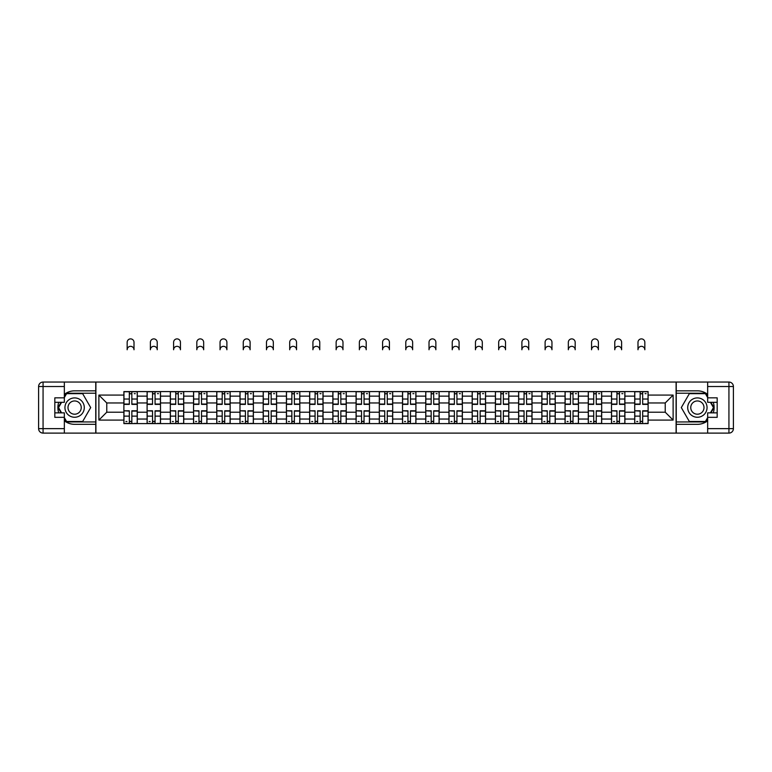 <?xml version="1.0" encoding="UTF-8"?>
<svg xmlns="http://www.w3.org/2000/svg" width="772" height="772" viewBox="0 0 772 772"><rect width="100%" height="100%" fill="white"/><g stroke="black" fill="none" stroke-linecap="round" stroke-linejoin="round"><path stroke-width="1.16" d="M64.346 420.808A16.743 16.743 0 0 0 74.623 424.33L95.757 424.33L95.757 433.111L676.243 433.111L676.243 424.33L697.377 424.33A16.743 16.743 0 0 0 707.654 420.808M707.654 394.357A16.743 16.743 0 0 0 697.377 390.835L676.243 390.835L676.243 382.053L95.757 382.053L95.757 390.835L74.623 390.835A16.743 16.743 0 0 0 64.346 394.357M147.105 423.587L147.105 396.123L137.281 396.123L137.281 423.587M137.281 396.123L137.281 391.578M147.105 396.123L147.105 391.578M160.499 391.578L160.499 423.587M170.322 423.587L170.322 391.578M183.726 391.578L183.726 423.587M193.55 423.587L193.55 391.578M206.944 391.578L206.944 423.587M216.768 423.587L216.768 391.578M230.162 391.578L230.162 423.587M239.986 423.587L239.986 391.578M253.38 391.578L253.38 423.587M263.204 423.587L263.204 391.578M276.598 391.578L276.598 423.587M286.422 423.587L286.422 391.578M299.816 391.578L299.816 423.587M309.64 423.587L309.64 391.578M323.043 391.578L323.043 423.587M332.867 423.587L332.867 391.578M346.261 391.578L346.261 423.587M356.085 423.587L356.085 391.578M369.479 391.578L369.479 423.587M379.303 423.587L379.303 391.578M392.697 391.578L392.697 423.587M402.521 423.587L402.521 391.578M415.915 391.578L415.915 423.587M425.739 423.587L425.739 391.578M439.133 391.578L439.133 423.587M448.957 423.587L448.957 391.578M462.36 391.578L462.36 423.587M472.184 423.587L472.184 391.578M485.578 391.578L485.578 423.587M495.402 423.587L495.402 391.578M508.796 391.578L508.796 423.587M518.62 423.587L518.62 391.578M532.014 391.578L532.014 423.587M541.838 423.587L541.838 391.578M555.232 391.578L555.232 423.587M565.056 423.587L565.056 391.578M578.45 391.578L578.45 423.587M588.274 423.587L588.274 391.578M601.678 391.578L601.678 423.587M611.501 423.587L611.501 391.578M624.895 391.578L624.895 423.587M634.719 423.587L634.719 391.578M634.719 412.2L624.895 412.2M611.501 412.2L601.678 412.2M588.274 412.2L578.45 412.2M565.056 412.2L555.232 412.2M541.838 412.2L532.014 412.2M518.62 412.2L508.796 412.2M495.402 412.2L485.578 412.2M472.184 412.2L462.36 412.2M448.957 412.2L439.133 412.2M425.739 412.2L415.915 412.2M402.521 412.2L392.697 412.2M379.303 412.2L369.479 412.2M356.085 412.2L346.261 412.2M332.867 412.2L323.043 412.2M309.64 412.2L299.816 412.2M286.422 412.2L276.598 412.2M263.204 412.2L253.38 412.2M239.986 412.2L230.162 412.2M216.768 412.2L206.944 412.2M193.55 412.2L183.726 412.2M170.322 412.2L160.499 412.2M147.105 412.2L137.281 412.2M634.719 402.965L624.895 402.965M611.501 402.965L601.678 402.965M588.274 402.965L578.45 402.965M565.056 402.965L555.232 402.965M541.838 402.965L532.014 402.965M518.62 402.965L508.796 402.965M495.402 402.965L485.578 402.965M472.184 402.965L462.36 402.965M448.957 402.965L439.133 402.965M425.739 402.965L415.915 402.965M402.521 402.965L392.697 402.965M379.303 402.965L369.479 402.965M356.085 402.965L346.261 402.965M332.867 402.965L323.043 402.965M309.64 402.965L299.816 402.965M286.422 402.965L276.598 402.965M263.204 402.965L253.38 402.965M239.986 402.965L230.162 402.965M216.768 402.965L206.944 402.965M193.55 402.965L183.726 402.965M170.322 402.965L160.499 402.965M147.105 402.965L137.281 402.965M106.768 412.2L123.887 412.2L123.887 402.965L106.768 402.965L106.768 412.2L98.884 420.084L98.884 395.081L123.887 395.081L123.887 402.965M648.113 402.965L648.113 412.2L665.232 412.2L665.232 402.965L648.113 402.965L648.113 391.578L123.887 391.578L123.887 395.081M648.113 395.081L673.116 395.081L673.116 420.084L648.113 420.084L648.113 412.2M123.887 412.2L123.887 423.587L648.113 423.587L648.113 420.084M123.887 420.084L98.884 420.084M676.098 433.111L676.098 382.053M95.902 433.111L95.902 382.053M131.848 421.348L129.32 421.348M129.32 393.817L131.848 393.817M155.066 421.348L152.538 421.348M152.538 393.817L155.066 393.817M178.293 421.348L175.755 421.348M175.755 393.817L178.293 393.817M201.511 421.348L198.983 421.348M198.983 393.817L201.511 393.817M224.729 421.348L222.201 421.348M222.201 393.817L224.729 393.817M247.947 421.348L245.419 421.348M245.419 393.817L247.947 393.817M271.165 421.348L268.637 421.348M268.637 393.817L271.165 393.817M294.383 421.348L291.855 421.348M291.855 393.817L294.383 393.817M317.61 421.348L315.072 421.348M315.072 393.817L317.61 393.817M340.828 421.348L338.3 421.348M338.3 393.817L340.828 393.817M364.046 421.348L361.518 421.348M361.518 393.817L364.046 393.817M387.264 421.348L384.736 421.348M384.736 393.817L387.264 393.817M410.482 421.348L407.954 421.348M407.954 393.817L410.482 393.817M433.7 421.348L431.172 421.348M431.172 393.817L433.7 393.817M456.928 421.348L454.39 421.348M454.39 393.817L456.928 393.817M480.145 421.348L477.617 421.348M477.617 393.817L480.145 393.817M503.363 421.348L500.835 421.348M500.835 393.817L503.363 393.817M526.581 421.348L524.053 421.348M524.053 393.817L526.581 393.817M549.799 421.348L547.271 421.348M547.271 393.817L549.799 393.817M573.017 421.348L570.489 421.348M570.489 393.817L573.017 393.817M596.245 421.348L593.707 421.348M593.707 393.817L596.245 393.817M619.462 421.348L616.934 421.348M616.934 393.817L619.462 393.817M642.68 421.348L640.152 421.348M640.152 393.817L642.68 393.817M98.884 395.081L106.768 402.965M665.232 412.2L673.116 420.084M665.232 402.965L673.116 395.081M134.01 349.755A3.426 3.426 0 0 0 130.584 346.329A3.426 3.426 0 0 0 127.158 349.755L127.158 342.314A3.426 3.426 0 0 1 130.584 338.889A3.426 3.426 0 0 1 134.01 342.314L134.01 349.755M131.848 404.383L131.848 391.732L137.213 391.732L137.213 404.383L131.848 404.383M129.32 393.662L131.848 393.662M134.231 393.662L135.274 393.662M129.32 391.732L123.964 391.732L123.964 404.383L129.32 404.383L129.32 391.732L131.848 391.732M129.32 411.1L123.964 410.781L129.32 410.781L129.32 423.432L123.964 423.432L126.936 423.432M123.964 411.1L123.964 423.432M131.848 421.502L129.32 421.502M126.936 421.502L125.894 421.502M134.231 423.432L137.213 423.432L137.213 410.781L131.848 410.781L131.848 423.432L127.158 423.432M137.213 423.432L134.01 423.432M157.227 349.755A3.426 3.426 0 0 0 153.802 346.329A3.426 3.426 0 0 0 150.386 349.755L150.386 342.314A3.426 3.426 0 0 1 153.802 338.889A3.426 3.426 0 0 1 157.227 342.314L157.227 349.755M155.066 404.383L155.066 391.732L160.431 391.732L160.431 404.383L155.066 404.383M152.538 393.662L155.066 393.662M157.449 393.662L158.492 393.662M152.538 391.732L147.182 391.732L147.182 404.383L152.538 404.383L152.538 391.732L155.066 391.732M180.445 349.755A3.426 3.426 0 0 0 177.02 346.329A3.426 3.426 0 0 0 173.603 349.755L173.603 342.314A3.426 3.426 0 0 1 177.02 338.889A3.426 3.426 0 0 1 180.445 342.314L180.445 349.755M178.293 404.383L178.293 391.732L183.649 391.732L183.649 404.383L178.293 404.383M175.755 393.662L178.293 393.662M180.667 393.662L181.709 393.662M175.755 391.732L170.4 391.732L170.4 404.383L175.755 404.383L175.755 391.732L178.293 391.732M58.73 402.299A16.743 16.743 0 0 0 58.73 412.866M95.757 382.053L64.346 382.053L64.346 402.299L54.822 402.299M95.757 433.111L43.068 433.111A4.468 4.468 0 0 1 38.6 428.643L38.6 386.521A4.468 4.468 0 0 1 43.068 382.053L64.346 382.053M95.757 424.33L95.757 390.835M54.822 412.866L64.346 412.866L64.346 433.111M64.346 397.831L54.822 397.831L54.822 417.334L64.346 417.334M95.757 393.218L66.324 393.218L64.346 396.644M64.346 418.52L66.324 421.946L95.757 421.946M61.084 402.299L58.035 407.587L61.084 412.866M713.27 412.866A16.743 16.743 0 0 0 713.27 402.299M676.243 433.111L707.654 433.111L707.654 412.866L717.178 412.866M676.243 382.053L728.932 382.053A4.468 4.468 0 0 1 733.4 386.521L733.4 428.643A4.468 4.468 0 0 1 728.932 433.111L707.654 433.111M676.243 390.835L676.243 424.33M717.178 402.299L707.654 402.299L707.654 382.053M707.654 417.334L717.178 417.334L717.178 397.831L707.654 397.831M676.243 421.946L705.676 421.946L707.654 418.52M707.654 396.644L705.676 393.218L676.243 393.218M710.916 412.866L713.965 407.587L710.916 402.299M64.944 407.587A9.679 9.679 0 0 0 74.623 417.256A9.679 9.679 0 0 0 84.293 407.587A9.679 9.679 0 0 0 74.623 397.908A9.679 9.679 0 0 0 64.944 407.587M67.994 407.587A6.62 6.62 0 0 0 74.623 414.207A6.62 6.62 0 0 0 81.243 407.587A6.62 6.62 0 0 0 74.623 400.957A6.62 6.62 0 0 0 67.994 407.587M64.346 397.541L66.585 393.662L82.652 393.662L90.691 407.587L82.652 421.502L66.585 421.502L64.346 417.623M61.606 412.866L58.547 407.587L61.606 402.299M687.707 407.587A9.679 9.679 0 0 0 697.377 417.256A9.679 9.679 0 0 0 707.056 407.587A9.679 9.679 0 0 0 697.377 397.908A9.679 9.679 0 0 0 687.707 407.587M690.757 407.587A6.62 6.62 0 0 0 697.377 414.207A6.62 6.62 0 0 0 704.006 407.587A6.62 6.62 0 0 0 697.377 400.957A6.62 6.62 0 0 0 690.757 407.587M707.654 417.623L705.415 421.502L689.348 421.502L681.309 407.587L689.348 393.662L705.415 393.662L707.654 397.541M710.394 402.299L713.453 407.587L710.394 412.866M152.538 411.1L147.182 410.781L152.538 410.781L152.538 423.432L147.182 423.432L150.154 423.432M147.182 411.1L147.182 423.432M155.066 421.502L152.538 421.502M150.154 421.502L149.112 421.502M157.449 423.432L160.431 423.432L160.431 410.781L155.066 410.781L155.066 423.432L150.386 423.432M160.431 423.432L157.227 423.432M175.755 411.1L170.4 410.781L175.755 410.781L175.755 423.432L170.4 423.432L173.382 423.432M170.4 411.1L170.4 423.432M178.293 421.502L175.755 421.502M173.382 421.502L172.339 421.502M180.667 423.432L183.649 423.432L183.649 410.781L178.293 410.781L178.293 423.432L173.603 423.432M183.649 423.432L180.445 423.432M203.663 349.755A3.426 3.426 0 0 0 200.247 346.329A3.426 3.426 0 0 0 196.821 349.755L196.821 342.314A3.426 3.426 0 0 1 200.247 338.889A3.426 3.426 0 0 1 203.663 342.314L203.663 349.755M201.511 404.383L201.511 391.732L206.867 391.732L206.867 404.383L201.511 404.383M198.983 393.662L201.511 393.662M203.895 393.662L204.937 393.662M198.983 391.732L193.618 391.732L193.618 404.383L198.983 404.383L198.983 391.732L201.511 391.732M226.891 349.755A3.426 3.426 0 0 0 223.465 346.329A3.426 3.426 0 0 0 220.039 349.755L220.039 342.314A3.426 3.426 0 0 1 223.465 338.889A3.426 3.426 0 0 1 226.891 342.314L226.891 349.755M224.729 404.383L224.729 391.732L230.085 391.732L230.085 404.383L224.729 404.383M222.201 393.662L224.729 393.662M227.113 393.662L228.155 393.662M222.201 391.732L216.835 391.732L216.835 404.383L222.201 404.383L222.201 391.732L224.729 391.732M250.109 349.755A3.426 3.426 0 0 0 246.683 346.329A3.426 3.426 0 0 0 243.257 349.755L243.257 342.314A3.426 3.426 0 0 1 246.683 338.889A3.426 3.426 0 0 1 250.109 342.314L250.109 349.755M247.947 404.383L247.947 391.732L253.303 391.732L253.303 404.383L247.947 404.383M245.419 393.662L247.947 393.662M250.331 393.662L251.373 393.662M245.419 391.732L240.063 391.732L240.063 404.383L245.419 404.383L245.419 391.732L247.947 391.732M198.983 411.1L193.618 410.781L198.983 410.781L198.983 423.432L193.618 423.432L196.599 423.432M193.618 411.1L193.618 423.432M201.511 421.502L198.983 421.502M196.599 421.502L195.557 421.502M203.895 423.432L206.867 423.432L206.867 410.781L201.511 410.781L201.511 423.432L196.821 423.432M206.867 423.432L203.663 423.432M222.201 411.1L216.835 410.781L222.201 410.781L222.201 423.432L216.835 423.432L219.817 423.432M216.835 411.1L216.835 423.432M224.729 421.502L222.201 421.502M219.817 421.502L218.775 421.502M227.113 423.432L230.085 423.432L230.085 410.781L224.729 410.781L224.729 423.432L220.039 423.432M230.085 423.432L226.891 423.432M245.419 411.1L240.063 410.781L245.419 410.781L245.419 423.432L240.063 423.432L243.035 423.432M240.063 411.1L240.063 423.432M247.947 421.502L245.419 421.502M243.035 421.502L241.993 421.502M250.331 423.432L253.303 423.432L253.303 410.781L247.947 410.781L247.947 423.432L243.257 423.432M253.303 423.432L250.109 423.432M273.327 349.755A3.426 3.426 0 0 0 269.901 346.329A3.426 3.426 0 0 0 266.475 349.755L266.475 342.314A3.426 3.426 0 0 1 269.901 338.889A3.426 3.426 0 0 1 273.327 342.314L273.327 349.755M271.165 404.383L271.165 391.732L276.53 391.732L276.53 404.383L271.165 404.383M268.637 393.662L271.165 393.662M273.549 393.662L274.591 393.662M268.637 391.732L263.281 391.732L263.281 404.383L268.637 404.383L268.637 391.732L271.165 391.732M268.637 411.1L263.281 410.781L268.637 410.781L268.637 423.432L263.281 423.432L266.253 423.432M263.281 411.1L263.281 423.432M271.165 421.502L268.637 421.502M266.253 421.502L265.211 421.502M273.549 423.432L276.53 423.432L276.53 410.781L271.165 410.781L271.165 423.432L266.475 423.432M276.53 423.432L273.327 423.432M296.545 349.755A3.426 3.426 0 0 0 293.119 346.329A3.426 3.426 0 0 0 289.703 349.755L289.703 342.314A3.426 3.426 0 0 1 293.119 338.889A3.426 3.426 0 0 1 296.545 342.314L296.545 349.755M294.383 404.383L294.383 391.732L299.748 391.732L299.748 404.383L294.383 404.383M291.855 393.662L294.383 393.662M296.766 393.662L297.809 393.662M291.855 391.732L286.499 391.732L286.499 404.383L291.855 404.383L291.855 391.732L294.383 391.732M291.855 411.1L286.499 410.781L291.855 410.781L291.855 423.432L286.499 423.432L289.471 423.432M286.499 411.1L286.499 423.432M294.383 421.502L291.855 421.502M289.471 421.502L288.429 421.502M296.766 423.432L299.748 423.432L299.748 410.781L294.383 410.781L294.383 423.432L289.703 423.432M299.748 423.432L296.545 423.432M319.762 349.755A3.426 3.426 0 0 0 316.337 346.329A3.426 3.426 0 0 0 312.921 349.755L312.921 342.314A3.426 3.426 0 0 1 316.337 338.889A3.426 3.426 0 0 1 319.762 342.314L319.762 349.755M317.61 404.383L317.61 391.732L322.966 391.732L322.966 404.383L317.61 404.383M315.072 393.662L317.61 393.662M319.984 393.662L321.027 393.662M315.072 391.732L309.717 391.732L309.717 404.383L315.072 404.383L315.072 391.732L317.61 391.732M315.072 411.1L309.717 410.781L315.072 410.781L315.072 423.432L309.717 423.432L312.699 423.432M309.717 411.1L309.717 423.432M317.61 421.502L315.072 421.502M312.699 421.502L311.656 421.502M319.984 423.432L322.966 423.432L322.966 410.781L317.61 410.781L317.61 423.432L312.921 423.432M322.966 423.432L319.762 423.432M342.98 349.755A3.426 3.426 0 0 0 339.564 346.329A3.426 3.426 0 0 0 336.138 349.755L336.138 342.314A3.426 3.426 0 0 1 339.564 338.889A3.426 3.426 0 0 1 342.98 342.314L342.98 349.755M340.828 404.383L340.828 391.732L346.184 391.732L346.184 404.383L340.828 404.383M338.3 393.662L340.828 393.662M343.212 393.662L344.254 393.662M338.3 391.732L332.935 391.732L332.935 404.383L338.3 404.383L338.3 391.732L340.828 391.732M338.3 411.1L332.935 410.781L338.3 410.781L338.3 423.432L332.935 423.432L335.916 423.432M332.935 411.1L332.935 423.432M340.828 421.502L338.3 421.502M335.916 421.502L334.874 421.502M343.212 423.432L346.184 423.432L346.184 410.781L340.828 410.781L340.828 423.432L336.138 423.432M346.184 423.432L342.98 423.432M366.208 349.755A3.426 3.426 0 0 0 362.782 346.329A3.426 3.426 0 0 0 359.356 349.755L359.356 342.314A3.426 3.426 0 0 1 362.782 338.889A3.426 3.426 0 0 1 366.208 342.314L366.208 349.755M364.046 404.383L364.046 391.732L369.402 391.732L369.402 404.383L364.046 404.383M361.518 393.662L364.046 393.662M366.43 393.662L367.472 393.662M361.518 391.732L356.153 391.732L356.153 404.383L361.518 404.383L361.518 391.732L364.046 391.732M361.518 411.1L356.153 410.781L361.518 410.781L361.518 423.432L356.153 423.432L359.134 423.432M356.153 411.1L356.153 423.432M364.046 421.502L361.518 421.502M359.134 421.502L358.092 421.502M366.43 423.432L369.402 423.432L369.402 410.781L364.046 410.781L364.046 423.432L359.356 423.432M369.402 423.432L366.208 423.432M389.426 349.755A3.426 3.426 0 0 0 386 346.329A3.426 3.426 0 0 0 382.574 349.755L382.574 342.314A3.426 3.426 0 0 1 386 338.889A3.426 3.426 0 0 1 389.426 342.314L389.426 349.755M387.264 404.383L387.264 391.732L392.62 391.732L392.62 404.383L387.264 404.383M384.736 393.662L387.264 393.662M389.648 393.662L390.69 393.662M384.736 391.732L379.38 391.732L379.38 404.383L384.736 404.383L384.736 391.732L387.264 391.732M384.736 411.1L379.38 410.781L384.736 410.781L384.736 423.432L379.38 423.432L382.352 423.432M379.38 411.1L379.38 423.432M387.264 421.502L384.736 421.502M382.352 421.502L381.31 421.502M389.648 423.432L392.62 423.432L392.62 410.781L387.264 410.781L387.264 423.432L382.574 423.432M392.62 423.432L389.426 423.432M412.644 349.755A3.426 3.426 0 0 0 409.218 346.329A3.426 3.426 0 0 0 405.792 349.755L405.792 342.314A3.426 3.426 0 0 1 409.218 338.889A3.426 3.426 0 0 1 412.644 342.314L412.644 349.755M410.482 404.383L410.482 391.732L415.847 391.732L415.847 404.383L410.482 404.383M407.954 393.662L410.482 393.662M412.866 393.662L413.908 393.662M407.954 391.732L402.598 391.732L402.598 404.383L407.954 404.383L407.954 391.732L410.482 391.732M407.954 411.1L402.598 410.781L407.954 410.781L407.954 423.432L402.598 423.432L405.57 423.432M402.598 411.1L402.598 423.432M410.482 421.502L407.954 421.502M405.57 421.502L404.528 421.502M412.866 423.432L415.847 423.432L415.847 410.781L410.482 410.781L410.482 423.432L405.792 423.432M415.847 423.432L412.644 423.432M435.862 349.755A3.426 3.426 0 0 0 432.436 346.329A3.426 3.426 0 0 0 429.02 349.755L429.02 342.314A3.426 3.426 0 0 1 432.436 338.889A3.426 3.426 0 0 1 435.862 342.314L435.862 349.755M433.7 404.383L433.7 391.732L439.065 391.732L439.065 404.383L433.7 404.383M431.172 393.662L433.7 393.662M436.083 393.662L437.126 393.662M431.172 391.732L425.816 391.732L425.816 404.383L431.172 404.383L431.172 391.732L433.7 391.732M431.172 411.1L425.816 410.781L431.172 410.781L431.172 423.432L425.816 423.432L428.788 423.432M425.816 411.1L425.816 423.432M433.7 421.502L431.172 421.502M428.788 421.502L427.746 421.502M436.083 423.432L439.065 423.432L439.065 410.781L433.7 410.781L433.7 423.432L429.02 423.432M439.065 423.432L435.862 423.432M459.079 349.755A3.426 3.426 0 0 0 455.663 346.329A3.426 3.426 0 0 0 452.238 349.755L452.238 342.314A3.426 3.426 0 0 1 455.663 338.889A3.426 3.426 0 0 1 459.079 342.314L459.079 349.755M456.928 404.383L456.928 391.732L462.283 391.732L462.283 404.383L456.928 404.383M454.39 393.662L456.928 393.662M459.301 393.662L460.344 393.662M454.39 391.732L449.034 391.732L449.034 404.383L454.39 404.383L454.39 391.732L456.928 391.732M454.39 411.1L449.034 410.781L454.39 410.781L454.39 423.432L449.034 423.432L452.016 423.432M449.034 411.1L449.034 423.432M456.928 421.502L454.39 421.502M452.016 421.502L450.973 421.502M459.301 423.432L462.283 423.432L462.283 410.781L456.928 410.781L456.928 423.432L452.238 423.432M462.283 423.432L459.079 423.432M482.297 349.755A3.426 3.426 0 0 0 478.881 346.329A3.426 3.426 0 0 0 475.455 349.755L475.455 342.314A3.426 3.426 0 0 1 478.881 338.889A3.426 3.426 0 0 1 482.297 342.314L482.297 349.755M480.145 404.383L480.145 391.732L485.501 391.732L485.501 404.383L480.145 404.383M477.617 393.662L480.145 393.662M482.529 393.662L483.571 393.662M477.617 391.732L472.252 391.732L472.252 404.383L477.617 404.383L477.617 391.732L480.145 391.732M477.617 411.1L472.252 410.781L477.617 410.781L477.617 423.432L472.252 423.432L475.234 423.432M472.252 411.1L472.252 423.432M480.145 421.502L477.617 421.502M475.234 421.502L474.191 421.502M482.529 423.432L485.501 423.432L485.501 410.781L480.145 410.781L480.145 423.432L475.455 423.432M485.501 423.432L482.297 423.432M505.525 349.755A3.426 3.426 0 0 0 502.099 346.329A3.426 3.426 0 0 0 498.673 349.755L498.673 342.314A3.426 3.426 0 0 1 502.099 338.889A3.426 3.426 0 0 1 505.525 342.314L505.525 349.755M503.363 404.383L503.363 391.732L508.719 391.732L508.719 404.383L503.363 404.383M500.835 393.662L503.363 393.662M505.747 393.662L506.789 393.662M500.835 391.732L495.47 391.732L495.47 404.383L500.835 404.383L500.835 391.732L503.363 391.732M500.835 411.1L495.47 410.781L500.835 410.781L500.835 423.432L495.47 423.432L498.451 423.432M495.47 411.1L495.47 423.432M503.363 421.502L500.835 421.502M498.451 421.502L497.409 421.502M505.747 423.432L508.719 423.432L508.719 410.781L503.363 410.781L503.363 423.432L498.673 423.432M508.719 423.432L505.525 423.432M528.743 349.755A3.426 3.426 0 0 0 525.317 346.329A3.426 3.426 0 0 0 521.891 349.755L521.891 342.314A3.426 3.426 0 0 1 525.317 338.889A3.426 3.426 0 0 1 528.743 342.314L528.743 349.755M526.581 404.383L526.581 391.732L531.937 391.732L531.937 404.383L526.581 404.383M524.053 393.662L526.581 393.662M528.965 393.662L530.007 393.662M524.053 391.732L518.697 391.732L518.697 404.383L524.053 404.383L524.053 391.732L526.581 391.732M524.053 411.1L518.697 410.781L524.053 410.781L524.053 423.432L518.697 423.432L521.669 423.432M518.697 411.1L518.697 423.432M526.581 421.502L524.053 421.502M521.669 421.502L520.627 421.502M528.965 423.432L531.937 423.432L531.937 410.781L526.581 410.781L526.581 423.432L521.891 423.432M531.937 423.432L528.743 423.432M551.961 349.755A3.426 3.426 0 0 0 548.535 346.329A3.426 3.426 0 0 0 545.109 349.755L545.109 342.314A3.426 3.426 0 0 1 548.535 338.889A3.426 3.426 0 0 1 551.961 342.314L551.961 349.755M549.799 404.383L549.799 391.732L555.164 391.732L555.164 404.383L549.799 404.383M547.271 393.662L549.799 393.662M552.183 393.662L553.225 393.662M547.271 391.732L541.915 391.732L541.915 404.383L547.271 404.383L547.271 391.732L549.799 391.732M547.271 411.1L541.915 410.781L547.271 410.781L547.271 423.432L541.915 423.432L544.887 423.432M541.915 411.1L541.915 423.432M549.799 421.502L547.271 421.502M544.887 421.502L543.845 421.502M552.183 423.432L555.164 423.432L555.164 410.781L549.799 410.781L549.799 423.432L545.109 423.432M555.164 423.432L551.961 423.432M575.179 349.755A3.426 3.426 0 0 0 571.753 346.329A3.426 3.426 0 0 0 568.337 349.755L568.337 342.314A3.426 3.426 0 0 1 571.753 338.889A3.426 3.426 0 0 1 575.179 342.314L575.179 349.755M573.017 404.383L573.017 391.732L578.382 391.732L578.382 404.383L573.017 404.383M570.489 393.662L573.017 393.662M575.401 393.662L576.443 393.662M570.489 391.732L565.133 391.732L565.133 404.383L570.489 404.383L570.489 391.732L573.017 391.732M570.489 411.1L565.133 410.781L570.489 410.781L570.489 423.432L565.133 423.432L568.105 423.432M565.133 411.1L565.133 423.432M573.017 421.502L570.489 421.502M568.105 421.502L567.063 421.502M575.401 423.432L578.382 423.432L578.382 410.781L573.017 410.781L573.017 423.432L568.337 423.432M578.382 423.432L575.179 423.432M598.396 349.755A3.426 3.426 0 0 0 594.98 346.329A3.426 3.426 0 0 0 591.555 349.755L591.555 342.314A3.426 3.426 0 0 1 594.98 338.889A3.426 3.426 0 0 1 598.396 342.314L598.396 349.755M596.245 404.383L596.245 391.732L601.6 391.732L601.6 404.383L596.245 404.383M593.707 393.662L596.245 393.662M598.618 393.662L599.661 393.662M593.707 391.732L588.351 391.732L588.351 404.383L593.707 404.383L593.707 391.732L596.245 391.732M593.707 411.1L588.351 410.781L593.707 410.781L593.707 423.432L588.351 423.432L591.333 423.432M588.351 411.1L588.351 423.432M596.245 421.502L593.707 421.502M591.333 421.502L590.291 421.502M598.618 423.432L601.6 423.432L601.6 410.781L596.245 410.781L596.245 423.432L591.555 423.432M601.6 423.432L598.396 423.432M621.614 349.755A3.426 3.426 0 0 0 618.198 346.329A3.426 3.426 0 0 0 614.773 349.755L614.773 342.314A3.426 3.426 0 0 1 618.198 338.889A3.426 3.426 0 0 1 621.614 342.314L621.614 349.755M619.462 404.383L619.462 391.732L624.818 391.732L624.818 404.383L619.462 404.383M616.934 393.662L619.462 393.662M621.846 393.662L622.888 393.662M616.934 391.732L611.569 391.732L611.569 404.383L616.934 404.383L616.934 391.732L619.462 391.732M616.934 411.1L611.569 410.781L616.934 410.781L616.934 423.432L611.569 423.432L614.551 423.432M611.569 411.1L611.569 423.432M619.462 421.502L616.934 421.502M614.551 421.502L613.508 421.502M621.846 423.432L624.818 423.432L624.818 410.781L619.462 410.781L619.462 423.432L614.773 423.432M624.818 423.432L621.614 423.432M644.842 349.755A3.426 3.426 0 0 0 641.416 346.329A3.426 3.426 0 0 0 637.99 349.755L637.99 342.314A3.426 3.426 0 0 1 641.416 338.889A3.426 3.426 0 0 1 644.842 342.314L644.842 349.755M642.68 404.383L642.68 391.732L648.036 391.732L648.036 404.383L642.68 404.383M640.152 393.662L642.68 393.662M645.064 393.662L646.106 393.662M640.152 391.732L634.787 391.732L634.787 404.383L640.152 404.383L640.152 391.732L642.68 391.732M640.152 411.1L634.787 410.781L640.152 410.781L640.152 423.432L634.787 423.432L637.768 423.432M634.787 411.1L634.787 423.432M642.68 421.502L640.152 421.502M637.768 421.502L636.726 421.502M645.064 423.432L648.036 423.432L648.036 410.781L642.68 410.781L642.68 423.432L637.99 423.432M648.036 423.432L644.842 423.432M611.501 396.123L601.678 396.123M588.274 396.123L578.45 396.123M565.056 396.123L555.232 396.123M541.838 396.123L532.014 396.123M518.62 396.123L508.796 396.123M495.402 396.123L485.578 396.123M472.184 396.123L462.36 396.123M448.957 396.123L439.133 396.123M425.739 396.123L415.915 396.123M402.521 396.123L392.697 396.123M379.303 396.123L369.479 396.123M356.085 396.123L346.261 396.123M332.867 396.123L323.043 396.123M309.64 396.123L299.816 396.123M286.422 396.123L276.598 396.123M263.204 396.123L253.38 396.123M239.986 396.123L230.162 396.123M216.768 396.123L206.944 396.123M193.55 396.123L183.726 396.123M170.322 396.123L160.499 396.123M634.719 396.123L624.895 396.123M611.501 419.042L601.678 419.042M588.274 419.042L578.45 419.042M565.056 419.042L555.232 419.042M541.838 419.042L532.014 419.042M518.62 419.042L508.796 419.042M495.402 419.042L485.578 419.042M472.184 419.042L462.36 419.042M448.957 419.042L439.133 419.042M425.739 419.042L415.915 419.042M402.521 419.042L392.697 419.042M379.303 419.042L369.479 419.042M356.085 419.042L346.261 419.042M332.867 419.042L323.043 419.042M309.64 419.042L299.816 419.042M286.422 419.042L276.598 419.042M263.204 419.042L253.38 419.042M239.986 419.042L230.162 419.042M216.768 419.042L206.944 419.042M193.55 419.042L183.726 419.042M170.322 419.042L160.499 419.042M147.105 419.042L137.281 419.042M634.719 419.042L624.895 419.042M131.848 404.065L137.213 404.065M131.848 399.037L137.213 399.037M123.964 404.065L129.32 404.065M123.964 399.037L129.32 399.037M129.32 416.127L123.964 416.127M137.213 411.1L131.848 411.1M137.213 416.127L131.848 416.127M155.066 404.065L160.431 404.065M155.066 399.037L160.431 399.037M147.182 404.065L152.538 404.065M147.182 399.037L152.538 399.037M178.293 404.065L183.649 404.065M178.293 399.037L183.649 399.037M170.4 404.065L175.755 404.065M170.4 399.037L175.755 399.037M64.346 386.521L43.068 386.521L43.068 428.643L64.346 428.643M38.6 386.521L43.068 386.521L43.068 382.053M43.068 433.111L43.068 428.643L38.6 428.643M707.654 428.643L728.932 428.643L728.932 386.521L707.654 386.521M733.4 428.643L728.932 428.643L728.932 433.111M728.932 382.053L728.932 386.521L733.4 386.521M152.538 416.127L147.182 416.127M160.431 411.1L155.066 411.1M160.431 416.127L155.066 416.127M175.755 416.127L170.4 416.127M183.649 411.1L178.293 411.1M183.649 416.127L178.293 416.127M201.511 404.065L206.867 404.065M201.511 399.037L206.867 399.037M193.618 404.065L198.983 404.065M193.618 399.037L198.983 399.037M224.729 404.065L230.085 404.065M224.729 399.037L230.085 399.037M216.835 404.065L222.201 404.065M216.835 399.037L222.201 399.037M247.947 404.065L253.303 404.065M247.947 399.037L253.303 399.037M240.063 404.065L245.419 404.065M240.063 399.037L245.419 399.037M198.983 416.127L193.618 416.127M206.867 411.1L201.511 411.1M206.867 416.127L201.511 416.127M222.201 416.127L216.835 416.127M230.085 411.1L224.729 411.1M230.085 416.127L224.729 416.127M245.419 416.127L240.063 416.127M253.303 411.1L247.947 411.1M253.303 416.127L247.947 416.127M271.165 404.065L276.53 404.065M271.165 399.037L276.53 399.037M263.281 404.065L268.637 404.065M263.281 399.037L268.637 399.037M268.637 416.127L263.281 416.127M276.53 411.1L271.165 411.1M276.53 416.127L271.165 416.127M294.383 404.065L299.748 404.065M294.383 399.037L299.748 399.037M286.499 404.065L291.855 404.065M286.499 399.037L291.855 399.037M291.855 416.127L286.499 416.127M299.748 411.1L294.383 411.1M299.748 416.127L294.383 416.127M317.61 404.065L322.966 404.065M317.61 399.037L322.966 399.037M309.717 404.065L315.072 404.065M309.717 399.037L315.072 399.037M315.072 416.127L309.717 416.127M322.966 411.1L317.61 411.1M322.966 416.127L317.61 416.127M340.828 404.065L346.184 404.065M340.828 399.037L346.184 399.037M332.935 404.065L338.3 404.065M332.935 399.037L338.3 399.037M338.3 416.127L332.935 416.127M346.184 411.1L340.828 411.1M346.184 416.127L340.828 416.127M364.046 404.065L369.402 404.065M364.046 399.037L369.402 399.037M356.153 404.065L361.518 404.065M356.153 399.037L361.518 399.037M361.518 416.127L356.153 416.127M369.402 411.1L364.046 411.1M369.402 416.127L364.046 416.127M387.264 404.065L392.62 404.065M387.264 399.037L392.62 399.037M379.38 404.065L384.736 404.065M379.38 399.037L384.736 399.037M384.736 416.127L379.38 416.127M392.62 411.1L387.264 411.1M392.62 416.127L387.264 416.127M410.482 404.065L415.847 404.065M410.482 399.037L415.847 399.037M402.598 404.065L407.954 404.065M402.598 399.037L407.954 399.037M407.954 416.127L402.598 416.127M415.847 411.1L410.482 411.1M415.847 416.127L410.482 416.127M433.7 404.065L439.065 404.065M433.7 399.037L439.065 399.037M425.816 404.065L431.172 404.065M425.816 399.037L431.172 399.037M431.172 416.127L425.816 416.127M439.065 411.1L433.7 411.1M439.065 416.127L433.7 416.127M456.928 404.065L462.283 404.065M456.928 399.037L462.283 399.037M449.034 404.065L454.39 404.065M449.034 399.037L454.39 399.037M454.39 416.127L449.034 416.127M462.283 411.1L456.928 411.1M462.283 416.127L456.928 416.127M480.145 404.065L485.501 404.065M480.145 399.037L485.501 399.037M472.252 404.065L477.617 404.065M472.252 399.037L477.617 399.037M477.617 416.127L472.252 416.127M485.501 411.1L480.145 411.1M485.501 416.127L480.145 416.127M503.363 404.065L508.719 404.065M503.363 399.037L508.719 399.037M495.47 404.065L500.835 404.065M495.47 399.037L500.835 399.037M500.835 416.127L495.47 416.127M508.719 411.1L503.363 411.1M508.719 416.127L503.363 416.127M526.581 404.065L531.937 404.065M526.581 399.037L531.937 399.037M518.697 404.065L524.053 404.065M518.697 399.037L524.053 399.037M524.053 416.127L518.697 416.127M531.937 411.1L526.581 411.1M531.937 416.127L526.581 416.127M549.799 404.065L555.164 404.065M549.799 399.037L555.164 399.037M541.915 404.065L547.271 404.065M541.915 399.037L547.271 399.037M547.271 416.127L541.915 416.127M555.164 411.1L549.799 411.1M555.164 416.127L549.799 416.127M573.017 404.065L578.382 404.065M573.017 399.037L578.382 399.037M565.133 404.065L570.489 404.065M565.133 399.037L570.489 399.037M570.489 416.127L565.133 416.127M578.382 411.1L573.017 411.1M578.382 416.127L573.017 416.127M596.245 404.065L601.6 404.065M596.245 399.037L601.6 399.037M588.351 404.065L593.707 404.065M588.351 399.037L593.707 399.037M593.707 416.127L588.351 416.127M601.6 411.1L596.245 411.1M601.6 416.127L596.245 416.127M619.462 404.065L624.818 404.065M619.462 399.037L624.818 399.037M611.569 404.065L616.934 404.065M611.569 399.037L616.934 399.037M616.934 416.127L611.569 416.127M624.818 411.1L619.462 411.1M624.818 416.127L619.462 416.127M642.68 404.065L648.036 404.065M642.68 399.037L648.036 399.037M634.787 404.065L640.152 404.065M634.787 399.037L640.152 399.037M640.152 416.127L634.787 416.127M648.036 411.1L642.68 411.1M648.036 416.127L642.68 416.127"/></g></svg>

